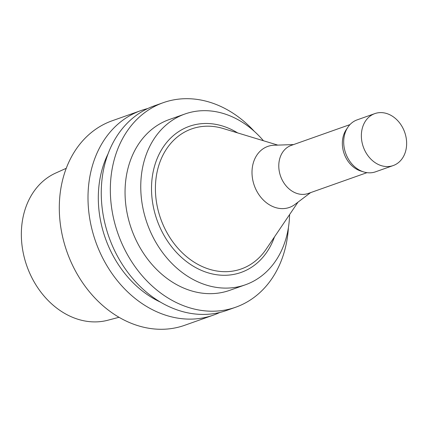 <?xml version="1.0" encoding="UTF-8"?>
<svg xmlns="http://www.w3.org/2000/svg" width="428" height="428" viewBox="0 0 428 428"><rect width="100%" height="100%" fill="white"/><g stroke="black" fill="none" stroke-linecap="round" stroke-linejoin="round"><path stroke-width="0.64" d="M147.676 108.578A108.498 86.424 70.5 0 0 140.924 110.585L112.222 120.755A108.498 86.424 70.5 0 0 66.987 251.878A108.498 86.424 70.5 0 0 184.671 325.296L213.374 315.131A108.498 86.424 70.5 0 0 219.885 312.44M140.924 110.585A108.498 86.424 70.5 0 0 95.69 241.713A108.498 86.424 70.5 0 0 213.374 315.131M108.022 153.93A99.531 79.282 70.5 0 0 160.532 302.157M254.269 131.31A108.498 86.424 70.5 0 0 225.438 108.755A108.498 86.424 70.5 0 0 163.255 102.677L154.182 105.893A108.498 86.424 70.5 0 0 108.947 237.016A108.498 86.424 70.5 0 0 226.637 310.434L235.71 307.218A108.498 86.424 70.5 0 0 288.402 227.68M163.255 102.677A108.498 86.424 70.5 0 0 118.021 233.8A108.498 86.424 70.5 0 0 235.71 307.218M263.439 140.748A90.586 72.155 70.5 0 0 236.855 119.07A90.586 72.155 70.5 0 0 184.944 113.998L169.237 119.556A90.586 72.155 70.5 0 0 131.471 229.039A90.586 72.155 70.5 0 0 229.729 290.334L245.431 284.775A90.586 72.155 70.5 0 0 289.59 214.578M184.944 113.998A90.586 72.155 70.5 0 0 147.173 223.475A90.586 72.155 70.5 0 0 245.431 284.775M237.636 132.91A77.5 61.728 70.5 0 0 233.725 130.674A77.5 61.728 70.5 0 0 154.77 165.352A77.5 61.728 70.5 0 0 193.493 266.318A77.5 61.728 70.5 0 0 274.476 236.909M277.804 145.108L223.298 128.555A74.285 59.171 70.5 0 0 157.82 168.9A74.285 59.171 70.5 0 0 189.797 259.181A74.285 59.171 70.5 0 0 266.072 249.315L298.011 202.144M293.592 144.573L274.059 145.236A32.367 25.782 70.5 0 0 254.296 185.533A32.367 25.782 70.5 0 0 295.015 204.402L310.61 192.627M349.965 124.607L291.217 145.413A25.487 20.303 70.5 0 0 280.586 176.218A25.487 20.303 70.5 0 0 308.235 193.467L366.983 172.655M374.8 113.618L357.134 119.872A27.553 21.946 70.5 0 0 347.868 127.244L346.209 129.716A25.487 20.303 70.5 0 0 360.847 171.045L363.693 171.922A27.553 21.946 70.5 0 0 375.533 171.821L393.198 165.561A27.553 21.946 70.5 0 0 406.6 141.796A27.553 21.946 70.5 0 0 390.593 115.159A27.553 21.946 70.5 0 0 374.8 113.618A27.553 21.946 70.5 0 0 363.313 146.916A27.553 21.946 70.5 0 0 393.198 165.561M347.868 127.244A27.553 21.946 70.5 0 0 363.693 171.922M66.244 168.306L55.699 173.056A78.238 62.317 70.5 0 0 26.889 266.082A78.238 62.317 70.5 0 0 107.829 320.235L119.016 317.287"/></g></svg>
